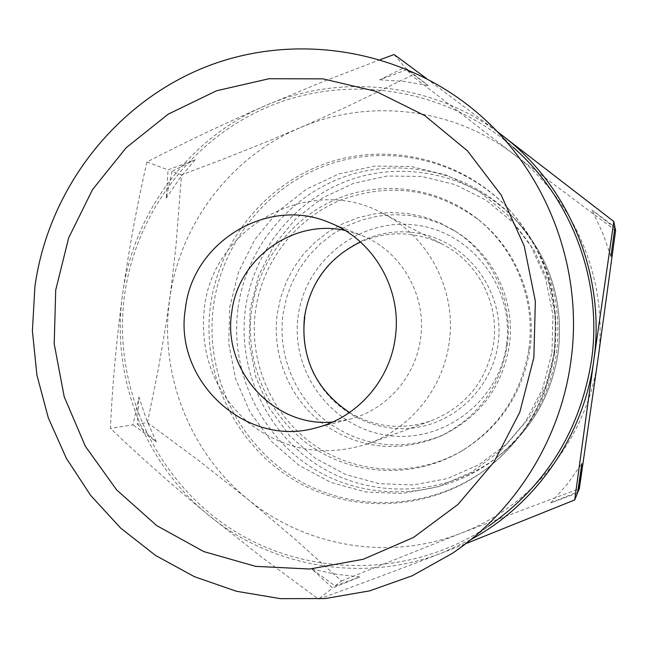 <?xml version="1.0" encoding="UTF-8"?>
<svg xmlns="http://www.w3.org/2000/svg" width="648" height="648" viewBox="0 0 648 648"><rect width="100%" height="100%" fill="white"/><g stroke="black" fill="none" stroke-linecap="round" stroke-linejoin="round"><path stroke-width="0.49" stroke-dasharray="3.24 2.43" d="M480.298 115.368L513.054 147.226C447.444 89.537 352.261 73.71 273.173 104.782C194.092 136.08 136.226 211.046 124.586 295.002C112.339 384.872 154.216 478.661 230.34 528.452C306.415 578.138 411.059 578.413 488.616 526.127L452.045 553.522M332.61 422.034L349.215 419.345C385.981 410.346 415.554 377.144 420.528 338.783C427.145 295.529 401.088 250.476 361.09 235.224L344.963 230.421M349.507 412.541C375.427 427.64 402.7 430.377 431.309 420.746C466.082 406.604 486.834 380.838 493.565 343.456C499.551 303.766 478.038 262.156 442.681 244.369C415.546 231.15 388.152 230.356 360.499 242.004M449.137 342.816C443.119 388.379 410.581 428.668 368.194 443.71C324.34 457.634 284.334 450.603 248.192 422.609C214.334 392.056 199.706 353.954 204.323 308.302C212.811 226.387 310.481 173.186 383.041 213.5C428.919 236.561 456.953 290.92 449.137 342.816M553.894 353.379C560.334 297.529 544.879 248.978 507.522 207.716C461.635 159.392 389.262 141.953 327.54 162.818C265.801 183.781 219.478 240.659 210.551 305.103C201.074 373.928 235.281 445.613 295.318 480.776C355.298 515.954 435.707 510.373 490.909 465.426C525.812 436.193 546.807 398.844 553.894 353.379M554.502 353.322C560.901 297.877 545.551 249.674 508.461 208.713C462.899 160.728 391.036 143.402 329.735 164.114C268.426 184.915 222.418 241.388 213.548 305.386C204.136 373.734 238.116 444.909 297.748 479.82C357.315 514.739 437.157 509.182 491.97 464.567C526.63 435.537 547.471 398.455 554.502 353.322M551.966 352.415L552.955 315.058L545.567 278.47L530.218 244.563L507.732 215.087L479.334 191.541L446.521 175.082L411.002 166.479L374.601 166.091L339.123 173.842L306.326 189.281L277.773 211.588L254.834 239.614L238.561 271.99L229.724 307.128L228.72 343.359L235.613 378.934L250.079 412.144L271.463 441.377L298.777 465.191L330.723 482.363L365.764 491.994L402.181 493.517L438.145 486.77L471.833 472.028L501.479 449.963L525.512 421.67L542.651 388.589L551.966 352.415M528.8 349.159C536.018 299.967 515.168 248.168 476.426 218.052C437.125 187.191 382.377 179.982 336.96 198.871C291.576 217.906 258.398 261.46 251.594 310.206C244.426 362.475 268.28 416.996 311.826 446.772C355.396 476.466 415.368 478.629 461.392 451.178C499.033 427.534 521.502 393.53 528.8 349.159M529.942 349.126C537.079 300.445 516.448 249.18 478.103 219.38C435.116 188.422 389.092 182.088 340.038 200.37C295.107 219.21 262.254 262.319 255.514 310.562C248.419 362.305 272.047 416.275 315.163 445.735C358.295 475.122 417.668 477.26 463.223 450.085C500.475 426.684 522.717 393.028 529.942 349.126M238.067 307.808C246.321 248.386 288.911 195.907 345.765 176.288C402.602 156.767 469.363 172.238 512.195 216.149C547.852 254.551 562.667 300.024 556.648 352.569C549.941 395.45 529.934 430.483 496.627 457.666C445.241 498.361 371.158 502.864 315.965 470.14C260.723 437.416 229.319 371.296 238.067 307.808M507.117 345.919C513.824 300.85 491.702 253.473 453.398 230.016L438.696 222.232L423.063 216.651L406.823 213.386L390.315 212.495L373.872 213.97L357.817 217.785L342.484 223.844L328.171 232.016L315.155 242.133L303.693 253.992L294.006 267.341L286.278 281.929L280.665 297.456L277.271 313.616C271.625 354.91 289.194 398.01 322.259 423.282C358.96 448.975 398.237 453.333 440.089 436.363C477.56 417.782 499.9 387.634 507.117 345.919M283.046 314.126L286.392 298.226L291.916 282.949L299.522 268.596L309.056 255.458L320.339 243.794L333.153 233.839L347.247 225.796L362.337 219.842L378.14 216.092L394.324 214.642L410.573 215.533L426.546 218.749L441.936 224.232L456.403 231.895C494.092 254.972 515.857 301.579 509.255 345.911C502.168 386.945 480.184 416.599 443.313 434.889C402.125 451.583 363.471 447.298 327.345 422.034C294.791 397.167 277.49 354.764 283.046 314.126M497.17 131.593C430.142 82.264 338.75 73.135 264.595 105.989C188.487 138.672 133.286 212.86 122.521 294.71C110.873 376.439 144.018 462.721 208.211 514.893C271.706 567.753 364.038 583.613 442.705 552.671L470.861 539.59M380.336 59.616L322.291 81.948L264.595 105.989C221.964 124.708 182.744 143.37 146.95 161.992C137.182 204.331 129.041 248.573 122.521 294.71C116.389 340.88 112.355 385.439 110.427 428.393C139.766 456.419 172.352 485.255 208.211 514.893L262.95 558.114L318.541 599.125C357.032 585.241 398.423 569.754 442.705 552.671L465.564 543.769M496.959 131.374L426.19 78.262M146.95 161.992L168.051 169.873L195.121 159.748L171.995 171.347L181.497 174.895L175.956 245.957L170.861 290.409L165.726 326.066L158.12 370.057L147.469 422.569L137.279 424.173L138.947 396.997L133.051 424.837L110.427 428.393M171.995 171.347L166.244 198.215L168.051 169.873M147.469 422.569L198.288 460.226L247.86 499.276L295.569 539.63L341.423 580.964L335.138 585.954L311.891 569.033L332.521 588.028L318.541 599.125M137.279 424.173L156.346 441.823L133.051 424.837M394.114 54.537L404.822 67.319L428.117 85.463L406.823 69.701L411.642 75.443L348.122 106.183L307.427 124.538L265.81 142.163L223.908 158.865L181.497 174.895M406.823 69.701L379.736 79.809L404.822 67.319M614.806 227.845L591.891 209.993L614.912 227.051M615.6 230.583L514.018 154.427L411.642 75.443M341.423 580.964L461.101 533.166L579.344 488.649M577.538 493.039L550.8 502.864L577.708 491.897M335.138 585.954L359.786 576.923L332.521 588.028M299.133 128.142C229.838 157.65 179.456 224.986 169.663 299.36C159.043 373.621 189.354 452.012 247.86 499.276C305.743 547.171 389.731 561.33 461.101 533.166C532.745 505.991 587.55 437.222 597.918 359.567C609.363 282.083 575.618 200.54 514.018 154.427C452.96 107.422 367.991 97.84 299.133 128.142M156.346 441.823L146.57 419.823L138.947 396.997M195.121 159.748L179.747 178.281L166.244 198.215M428.117 85.463L404.036 81.421L379.736 79.809M610.967 256.357L602.583 232.673L591.891 209.993M359.786 576.923L335.615 574.177L311.891 569.033M550.8 502.864L567.284 484.088L581.839 463.701M313.916 373.864C332.124 411.326 374.892 434.039 416.251 427.55C457.61 421.208 492.237 386.054 498.053 343.902C505.821 291.219 465.977 238.95 414.113 232.64C362.345 225.561 311.575 265.105 304.819 316.767M506.477 345.028C498.928 401.979 442.203 444.155 386.702 435.254C331.063 427.194 290.118 371.296 298.202 315.779C305.475 260.148 360.126 217.517 415.927 225.107C471.833 231.854 514.86 288.198 506.477 345.028M554.575 351.872L545.786 385.973L529.619 417.182L506.947 443.872L478.977 464.697L447.177 478.621L413.213 485.012L378.805 483.602L345.692 474.539L315.487 458.347L289.656 435.885L269.422 408.289L255.725 376.925L249.205 343.335L250.144 309.12L258.512 275.926L273.901 245.365L295.601 218.903L322.599 197.867L353.606 183.319L387.131 176.029L421.524 176.434L455.066 184.583L486.041 200.135L512.843 222.361L534.057 250.169L548.54 282.147L555.506 316.653L554.575 351.872M512.195 216.149L514.601 218.619C549.593 256.341 564.133 300.947 558.212 352.431C551.626 394.486 532 428.855 499.325 455.528C448.918 495.453 376.204 499.9 322.016 467.799C267.77 435.707 236.925 370.818 245.511 308.513C253.611 250.193 295.439 198.701 351.257 179.472C407.057 160.331 472.578 175.535 514.601 218.619C549.577 256.3 564.108 300.899 558.203 352.431C551.65 394.454 532.024 428.822 499.325 455.528L496.627 457.666M315.843 427.874L349.215 419.345M368.194 443.71L431.309 420.746M507.522 207.716L508.461 208.713M476.426 218.052L478.103 219.38M453.398 230.016L456.403 231.895M329.087 222.483L361.09 235.224M383.041 213.5L442.681 244.369M490.909 465.426L491.97 464.567M461.392 451.178L463.223 450.085M440.089 436.363L443.313 434.889"/><path stroke-width="0.97" d="M34.911 286.602C48.227 190.075 114.218 103.688 204.752 67.287C295.277 31.161 404.652 48.884 480.298 115.368C548.394 174.677 584.091 270.864 570.734 362.273C560.115 439.668 515.484 510.98 452.045 553.522L412.266 575.756L369.587 590.879L325.231 598.558L280.446 598.655L236.463 591.276L194.457 576.712L155.52 555.433L120.641 528.08L90.688 495.437L66.388 458.379L48.325 417.903L36.904 375.046L32.4 330.909L34.911 286.602M488.616 526.127C545.819 485.943 580.09 430.815 591.43 360.734C602.972 281.799 572.119 198.717 513.054 147.226M55.72 290.045L68.704 237.776L92.559 189.548L126.239 147.655L168.221 114.153L216.578 90.752L269.025 78.732L323.028 78.87L375.889 91.328L424.877 115.676L467.402 150.798L501.147 194.999L524.232 246.029L535.353 301.207L533.855 357.591L519.817 412.152L494.027 461.992L457.925 504.476L413.513 537.443L363.196 559.289L309.647 569.025L255.62 566.36L203.82 551.594L156.759 525.65L116.656 489.929L85.342 446.253L64.217 396.787L54.205 343.886L55.72 290.045M344.963 230.421C292.823 218.692 237.865 258.916 231.765 312.174C222.078 370.332 274.072 427.745 332.61 422.034M395.215 338.005C389.667 380.83 356.724 417.871 315.843 427.874C245.689 448.173 172.992 380.344 185.441 308.367C192.594 241.947 267.754 196.117 329.087 222.483C373.564 239.436 402.594 289.705 395.215 338.005M360.499 242.004C329.03 257.329 310.36 282.293 304.479 316.896C300.664 357.72 315.673 389.602 349.507 412.541M470.861 539.59C536.147 504.314 583.484 436.136 593.69 361.049C606.342 275.392 569.025 185.288 501.082 134.501L497.17 131.593M426.19 78.262L394.114 54.537L380.336 59.616M465.564 543.769L574.703 499.948L593.69 361.049L613.818 221.495L496.959 131.374M613.818 221.495L614.912 227.051L610.967 256.357L614.806 227.845M615.114 228.088L615.6 230.583L597.918 359.567L579.344 488.649L578.073 491.743L581.839 463.701L577.538 493.039L574.703 499.948M304.819 316.767C302.211 336.709 305.249 355.736 313.916 373.864"/></g></svg>
